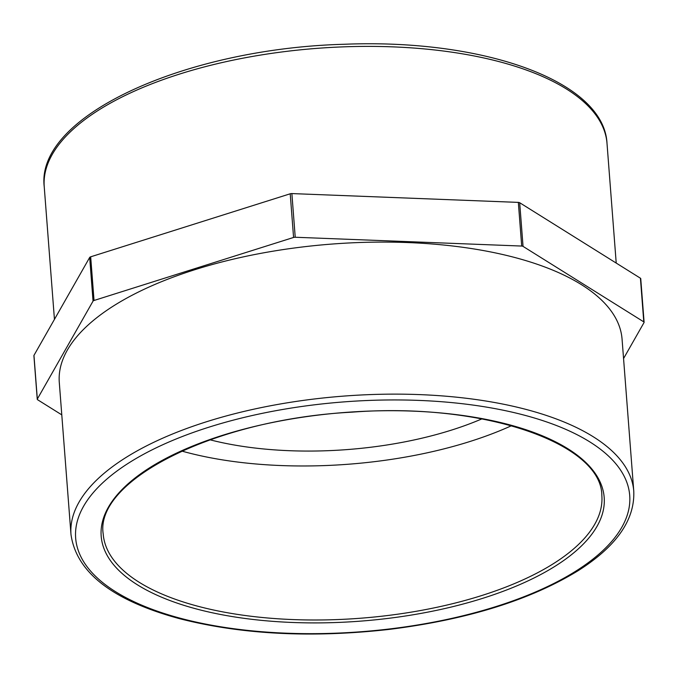 <?xml version="1.0" encoding="UTF-8"?>
<svg xmlns="http://www.w3.org/2000/svg" width="678" height="678" viewBox="0 0 678 678"><rect width="100%" height="100%" fill="white"/><g stroke="black" fill="none" stroke-linecap="round" stroke-linejoin="round"><path stroke-width="1.02" d="M511.543 425.682A250.063 103.726 -4.4 0 1 192.925 453.972A250.063 103.726 -4.4 0 1 181.755 451.056M295.227 237.249L291.871 193.577A2.187 0.907 175.6 0 0 290.218 193.789L293.574 237.453A2.187 0.907 -4.4 0 1 295.227 237.249L521.704 246.055A2.187 0.907 -4.4 0 1 523.043 246.385L643.786 321.872A2.187 0.907 -4.4 0 1 644.1 322.296A2.187 0.907 -4.4 0 1 644.041 322.55L623.557 358.543M291.871 193.577L518.339 202.391L521.704 246.055M61.783 414.86L37.578 399.723A2.187 0.907 -4.4 0 1 37.256 399.3A2.187 0.907 -4.4 0 1 37.324 399.054L93.047 301.108A2.187 0.907 -4.4 0 1 94.03 300.481L293.574 237.453M633.769 491.186L622.065 339.144A282.218 117.065 175.6 0 0 331.703 244.08A282.218 117.065 175.6 0 0 59.291 382.451L70.987 534.484C76.334 572.368 112.446 600.411 179.348 618.624C241.656 634.54 311.643 638.125 389.316 629.387C467.15 619.65 530.052 600.106 578.02 570.757C616.353 546.502 634.939 519.984 633.769 491.186A282.218 117.065 175.6 0 0 343.399 396.121A282.218 117.065 175.6 0 0 70.987 534.484M94.03 300.481L90.674 256.818A2.187 0.907 175.6 0 0 89.682 257.437L93.047 301.108M37.324 399.054L33.959 355.382L89.682 257.437M33.959 355.382A2.187 0.907 175.6 0 0 33.9 355.636A2.187 0.907 175.6 0 0 34.002 355.874M640.676 278.878A2.187 0.907 175.6 0 0 640.744 278.633A2.187 0.907 175.6 0 0 640.422 278.209L643.786 321.872M523.043 246.385L519.687 202.722A2.187 0.907 175.6 0 0 518.339 202.391M90.674 256.818L290.218 193.789M519.687 202.722L640.422 278.209M481.956 418.86A214.621 89.021 -4.4 0 1 213.867 440.768A214.621 89.021 -4.4 0 1 209.951 439.793M555.426 566.028A252.25 104.632 175.6 0 0 380.392 410.792A252.25 104.632 175.6 0 0 122.235 573.588A252.25 104.632 175.6 0 0 555.426 566.028M553.511 563.613A250.063 103.726 -4.4 0 1 204.773 607.996A250.063 103.726 -4.4 0 1 103.209 534.001C94.615 480.185 215.401 419.165 352.077 412.156C483.27 402.062 601.793 443.361 601.852 495.635A250.063 103.726 -4.4 0 1 553.511 563.613M575.995 571.02A277.844 115.243 -4.4 0 1 98.852 579.351A277.844 115.243 -4.4 0 1 383.206 400.037A277.844 115.243 -4.4 0 1 575.995 571.02M44.231 186.747A282.218 117.065 -4.4 0 1 316.643 48.384A282.218 117.065 -4.4 0 1 607.013 143.448C604.106 81.106 483.448 38.536 344.297 44.265C185.297 48.485 35.493 115.98 44.231 186.747L54.443 319.389M37.256 399.3L33.9 355.636M644.1 322.296L640.744 278.633M616.217 263.072L607.013 143.448"/></g></svg>
